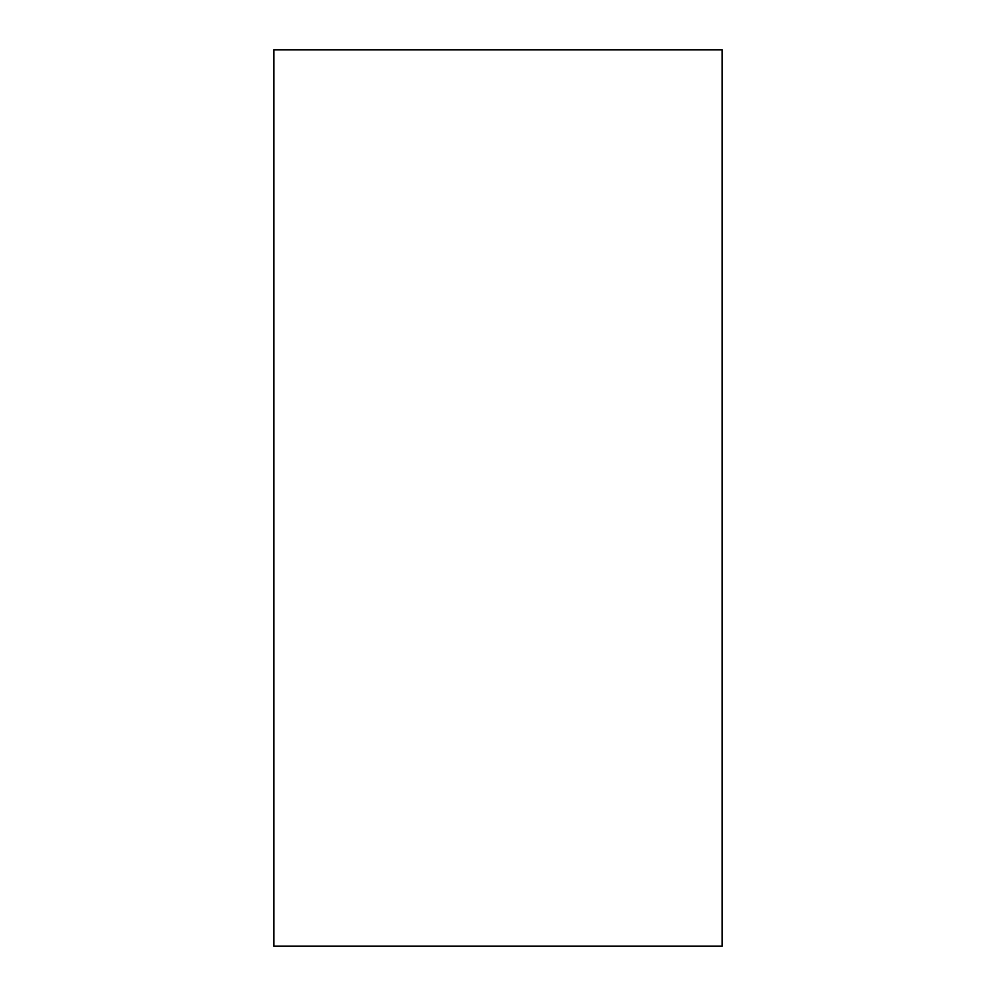 <?xml version="1.0" encoding="UTF-8"?>
<svg xmlns="http://www.w3.org/2000/svg" width="996" height="996" viewBox="0 0 996 996"><rect width="100%" height="100%" fill="white"/><g stroke="black" fill="none" stroke-linecap="round" stroke-linejoin="round"><path stroke-width="1.49" d="M273.9 49.8L722.1 49.8L722.1 946.2L273.9 946.2L273.9 49.8"/></g></svg>
